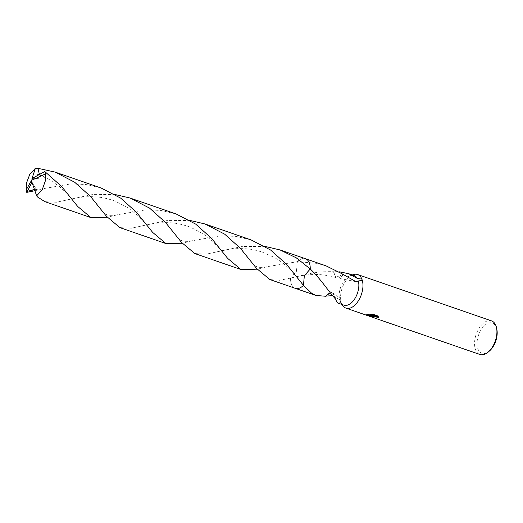 <?xml version="1.0" encoding="UTF-8"?>
<svg xmlns="http://www.w3.org/2000/svg" width="523" height="523" viewBox="0 0 523 523"><rect width="100%" height="100%" fill="white"/><g stroke="black" fill="none" stroke-linecap="round" stroke-linejoin="round"><path stroke-width="0.39" stroke-dasharray="2.62 1.96" d="M354.123 275.582A15.644 8.904 -70.9 0 0 351.659 275.346A15.644 8.904 -70.9 0 0 350.168 275.713A15.644 8.904 -70.9 0 0 339.662 299.757L332.569 295.632M496.85 329.32A15.997 9.107 -70.9 0 0 489.822 322.809A15.997 9.107 -70.9 0 0 477.414 339.388A15.997 9.107 -70.9 0 0 484.409 353.528A15.997 9.107 -70.9 0 0 489.299 351.136M491.548 320.893A17.775 10.12 -70.9 0 0 488.744 320.619A17.775 10.12 -70.9 0 0 475.466 336.707A17.775 10.12 -70.9 0 0 479.918 354.489M326.11 265.887L317.095 263.383L297.332 261.716L296.456 271.319L290.553 278.112A15.644 8.904 -70.9 0 0 297.744 288.565A15.644 8.904 -70.9 0 0 299.071 288.258A15.644 8.904 -70.9 0 0 303.458 285.368M269.809 279.511L279.007 280.38L290.559 278.112A15.644 8.904 -70.9 0 0 295.279 288.323A15.644 8.904 -70.9 0 0 297.75 288.559A15.644 8.904 -70.9 0 0 299.071 288.258L299.071 288.258M310.198 266.992A15.644 8.904 -70.9 0 0 308.452 261.154A15.644 8.904 -70.9 0 0 303.039 258.519A15.644 8.904 -70.9 0 0 297.332 261.716L297.326 261.716A15.644 8.904 -70.9 0 1 303.039 258.519A15.644 8.904 -70.9 0 1 305.51 258.761A15.644 8.904 -70.9 0 0 297.332 261.709L267.482 266.632L257.205 269.182M308.452 261.154L308.446 261.154A15.644 8.904 -70.9 0 0 305.51 258.761L305.687 258.82M372.984 317.088L373.069 317.115A17.422 9.917 -70.9 0 0 374.148 317.304L373.036 316.696M374.148 317.304L374.082 317.651M378.423 317.043L378.201 315.872L372.755 313.983L372.69 314.343M378.201 315.872L378.142 316.225M373.448 315.774L371.382 316.461M374.54 315.611L367.937 314.297L365.806 314.591L366.63 314.898M372.755 313.983L370.127 314.081L370.964 314.375M370.127 314.081L370.068 314.434M367.937 314.297L367.878 314.643M343.297 274.516A10.427 5.936 109.1 0 1 336.747 277.85A10.427 5.936 109.1 0 1 335.753 277.34L343.245 274.392M333.543 271.699L335.766 277.34L333.452 271.757A15.644 8.904 109.1 0 1 333.543 271.699L338.969 271.744M295.456 288.389L295.279 288.323A15.644 8.904 -70.9 0 1 290.553 278.112C302.582 275.216 315.441 271.019 333.452 271.757M338.518 303.288L340.663 302.281L341.65 303.53A17.775 10.12 -70.9 0 0 342.506 305.229M341.65 303.53L339.662 299.757M353.084 274.667A17.775 10.12 -70.9 0 0 341.231 302.294M340.663 302.281A15.644 8.904 -70.9 0 0 340.859 302.601A15.644 8.904 -70.9 0 0 343.892 305.151M335.4 298.881L333.086 293.298A10.427 5.936 109.1 0 0 332.36 292.887A10.427 5.936 109.1 0 0 325.541 296.123A15.644 8.904 -70.9 0 0 325.594 296.247M335.315 298.94L333.092 293.298L330.275 292.769M101.194 188.045L85.962 184.488L70.474 183.959L42.585 188.79L34.884 190.732M251.145 239.939L235.853 236.376L220.412 235.853L192.516 240.685L182.226 243.241M119.865 227.616L131.371 228.198L166.85 220.595L190.104 220.471M176.173 213.992L160.79 210.416L145.381 209.906L117.538 214.731L107.261 217.28M44.913 201.669L56.327 202.257L92.126 194.608L115.132 194.53M194.824 253.557L206.212 254.171L242.051 246.51L265.083 246.425M290.553 278.112L296.449 271.326L297.332 261.709M43.285 172.296L46.109 177.8L39.395 174.388M41.86 188.98L34.531 189.692L36.78 190.032L37.388 196.896M32.073 182.514L36.78 190.032M31.91 178.774L46.109 177.8M32.831 178.108L31.36 180.428M378.41 317.226L378.469 316.873M371.153 316.624L371.212 316.278M365.897 314.643L366.381 314.813M365.747 314.944L365.806 314.591M356 281.701L336.747 277.85M292.54 277.602L299.372 276.085C305.491 275.039 307.315 274.686 315.323 274.516C319.004 274.385 323.953 274.895 330.163 276.052L336.694 277.798M340.859 302.601L342.062 304.517M332.484 292.965C330.366 292.128 328.235 290.239 326.071 287.304M332.36 292.887C335.91 294.697 338.747 297.62 340.872 301.653M350.168 275.713L352.293 274.948M38.82 174.695L49.044 179.369L59.321 186.391L66.65 193.15L73.952 201.656M116.838 214.907C114.89 215.698 109.15 216.182 107.378 215.025C105.888 214.561 102.423 211.475 101.233 209.546M142.648 225.714L154.128 223.426C168.772 221.83 176.983 222.425 190.705 227.328L203.244 233.866L212.894 241.443L224.21 253.975M266.763 266.815C262.749 267.828 259.656 267.887 257.466 266.985C255.047 265.553 254.956 266.129 251.125 261.376M67.761 199.734L79.352 197.446C90.976 196.086 100.978 196.079 115.008 201.1L127.619 207.487L138.392 215.921L149.225 227.995M191.941 240.828C188.698 241.75 184.299 241.94 183.71 241.43C180.487 240.338 177.964 238.338 176.14 235.422M217.581 251.661C222.452 250.53 226.649 249.21 237.998 248.608C245.215 248.569 250.765 249.033 254.655 250.001L261.775 251.877L274.327 257.427L279.57 260.729C283.512 263.239 292.344 270.737 299.091 279.812"/><path stroke-width="0.78" d="M357.353 278.452A15.644 8.904 -70.9 0 0 354.123 275.582L348.749 273.725L357.353 278.452L361.89 279.119A17.775 10.12 -70.9 0 0 357.582 274.523A17.775 10.12 -70.9 0 0 354.777 274.255A17.775 10.12 -70.9 0 0 353.084 274.667L352.293 274.948M366.074 314.859L367.878 314.643L374.481 315.957L370.068 314.434L372.69 314.343L378.142 316.225L378.345 317.435L374.409 316.696L372.977 317.036L374.082 317.651A17.775 10.12 109.1 0 1 373.01 317.468L371.153 316.624L373.389 316.121L366.479 315.225L479.918 354.489A17.775 10.12 -70.9 0 0 482.722 354.757A17.775 10.12 -70.9 0 0 488.162 352.103L489.299 351.136A15.997 9.107 -70.9 0 0 496.85 329.32L496.549 327.862A17.775 10.12 -70.9 0 0 491.548 320.893L357.582 274.523M488.162 352.103A17.775 10.12 -70.9 0 0 496.549 327.862M299.071 288.258A15.644 8.904 -70.9 0 0 303.458 285.368L304.334 275.765L310.237 268.972A15.644 8.904 -70.9 0 0 308.446 261.154M338.969 271.744L348.749 273.725M330.275 292.769L325.594 296.247L315.872 295.456L311.8 293.423L303.458 285.368L286.46 264.239L270.613 250.02L251.145 239.939L205.055 223.988L224.674 234.167L240.371 248.288L256.603 268.449L269.809 279.511L295.279 288.33A15.644 8.904 -70.9 0 0 303.458 285.368L304.334 275.752L310.237 268.966A15.644 8.904 -70.9 0 0 305.51 258.754L280.047 249.942L296.299 257.852L310.237 268.966M342.062 304.517L342.506 305.229A17.775 10.12 -70.9 0 0 345.958 308.119A17.775 10.12 -70.9 0 0 348.763 308.387A17.775 10.12 -70.9 0 0 359.961 297.96A17.775 10.12 -70.9 0 0 362.308 280.354L358.353 280.975A15.644 8.904 -70.9 0 1 356.137 296.364A15.644 8.904 -70.9 0 1 346.357 305.386A15.644 8.904 -70.9 0 1 343.892 305.151L338.518 303.288L337.028 302.157L335.315 298.94A15.644 8.904 109.1 0 0 335.4 298.881C328.006 290.834 321.619 279.975 310.237 268.972L310.237 268.972A15.644 8.904 -70.9 0 0 310.198 266.992M358.353 280.975L356 281.701L343.297 274.516A15.644 8.904 -70.9 0 0 343.245 274.392L326.11 265.887L305.687 258.82M361.89 279.119L362.308 280.354M372.977 317.036L373.625 316.448L375.521 316.337L377.613 316.67L378.345 317.435M366.381 314.813L373.448 315.774L373.389 316.121M371.382 316.461L372.984 317.088M370.964 314.375L374.54 315.611L374.481 315.957M366.479 315.225L366.035 315.062M332.569 295.632L325.541 296.123M34.884 190.732L26.751 192.359L27.327 191.287L34.531 189.699L32.877 189.267M107.261 217.28L90.963 217.607L77.685 206.448L61.557 186.397L44.815 171.557L32.799 178.095L26.15 189.973A15.644 8.904 -70.9 0 0 26.751 192.359M26.15 189.973L26.412 183.194L29.798 174.309L35.414 168.243L37.957 168.321L55.144 172.106L74.652 182.22L90.459 196.4L106.483 216.313L119.865 227.616L165.941 243.561L152.638 232.382L136.51 212.338L120.728 198.158L101.194 188.045L55.144 172.106M182.226 243.241L165.941 243.561M27.327 191.287L31.452 183.285L31.36 180.428L45.416 173.943A15.644 8.904 -70.9 0 0 44.815 171.557M45.416 173.943L45.383 180.801L42.2 189.751L36.63 195.837L37.388 196.896L44.913 201.669L90.963 217.607M115.132 194.53L130.103 198.047L149.571 208.128L165.412 222.34L181.605 242.476L194.824 253.557L240.913 269.508L227.642 258.362L211.495 238.292L195.674 224.099L176.173 213.992L130.103 198.047M257.205 269.182L240.913 269.508M190.104 220.471L205.055 223.988M39.395 174.388L37.957 168.321M265.083 246.425L280.047 249.942M31.452 183.285L32.073 182.514L36.63 195.837M32.759 178.153L31.91 178.774L35.414 168.243M31.485 183.292L31.36 180.428M345.958 308.119L365.858 315.009M295.456 288.389L315.872 295.456M37.767 174.329L38.82 174.695M223.955 253.648L224.21 253.975"/></g></svg>
